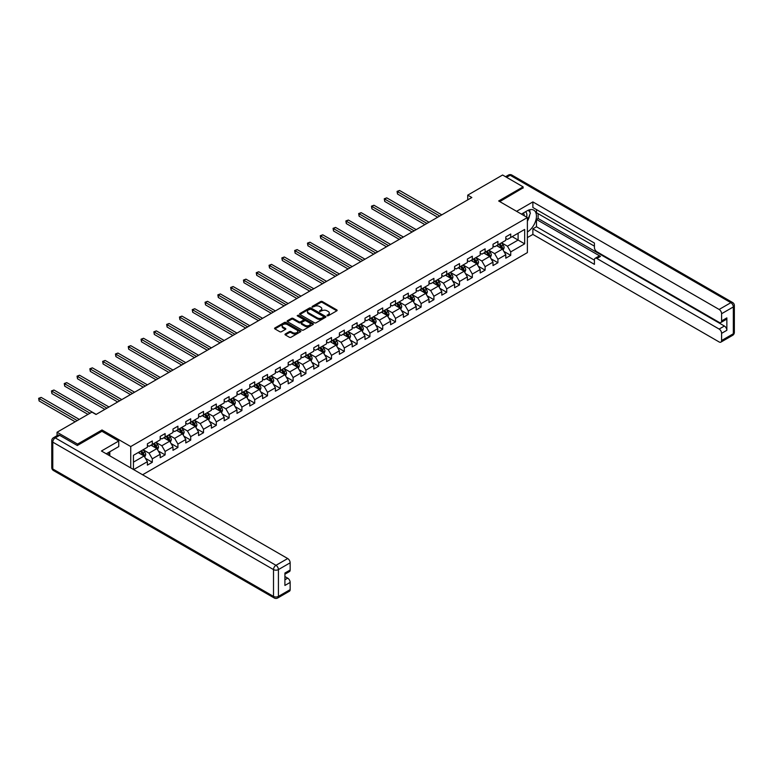<?xml version="1.0" encoding="UTF-8"?>
<svg xmlns="http://www.w3.org/2000/svg" width="773" height="773" viewBox="0 0 773 773"><rect width="100%" height="100%" fill="white"/><g stroke="black" fill="none" stroke-linecap="round" stroke-linejoin="round"><path stroke-width="1.16" d="M327.105 315.771L328.235 315.771L336.796 310.833A1.14 0.657 0 0 0 336.796 309.896L322.293 301.528A1.14 0.657 0 0 0 320.689 301.528L312.128 306.475L312.128 307.123L314.36 306.485A3.643 2.106 0 0 1 319.52 306.485L320.727 307.181A3.643 2.106 0 0 1 321.79 308.669A3.643 2.106 0 0 1 320.727 310.157L319.616 311.442L321.848 310.804A3.643 2.106 0 0 1 327.008 310.804L328.216 311.5A3.643 2.106 0 0 1 329.279 312.988A3.643 2.106 0 0 1 328.216 314.476L327.105 315.771L327.105 315.123M285.324 333.984A1.14 0.657 0 0 0 285.324 334.912L289.392 337.27A1.14 0.657 0 0 0 291.006 337.27L300.504 331.781A1.14 0.657 0 0 0 300.504 330.844L286.01 322.476A1.14 0.657 0 0 0 284.396 322.476L274.898 327.965A1.14 0.657 0 0 0 274.898 328.892L279.807 331.733A1.14 0.657 0 0 0 281.42 331.733L285.488 329.385A1.14 0.657 0 0 0 285.488 328.457L283.053 327.047A3.044 1.759 0 0 1 282.155 325.8A3.044 1.759 0 0 1 284.039 324.177A3.044 1.759 0 0 1 287.363 324.563L296.9 330.071A3.044 1.759 0 0 1 297.798 331.317A3.044 1.759 0 0 1 295.914 332.941A3.044 1.759 0 0 1 292.6 332.554L291.006 331.636A1.14 0.657 0 0 0 289.392 331.636L285.324 333.984L285.324 334.912L289.392 332.583L289.392 331.636M102.007 431.344L102.007 429.972L77.561 444.089L57.047 432.242L57.047 435.663M102.007 429.972L130.734 446.552L527.379 217.551L527.379 252.607L142.59 474.767M523.108 188.129L523.108 186.853L498.662 200.97L527.379 217.551M523.108 186.853L502.595 175.007L467.723 195.144L467.723 199.878M57.047 432.242L91.919 412.115L96.026 414.483L471.83 197.511L467.723 195.144M314.447 322.805A1.14 0.657 0 0 0 316.051 322.805L325.559 317.317A1.14 0.657 0 0 0 325.559 316.389L311.055 308.021A1.14 0.657 0 0 0 309.451 308.021L299.943 313.5A1.14 0.657 0 0 0 299.943 314.437L314.447 322.805M297.489 315.944L313.017 324.554L303.528 330.032A1.14 0.657 0 0 1 301.914 330.032L287.421 321.665L287.421 320.737A1.14 0.657 0 0 0 287.421 321.665M287.421 320.737L291.489 318.389A1.14 0.657 0 0 1 293.102 318.389L298.977 321.781A1.14 0.657 0 0 0 300.591 321.781L303.287 320.225A1.14 0.657 0 0 0 303.287 319.297L297.17 315.761L298.291 315.104L313.036 323.616A1.14 0.657 0 0 1 313.036 324.544L313.036 323.616M130.734 467.916L130.734 446.552M145.459 458.331L152.31 462.283L152.31 458.824L160.185 454.273L160.185 457.732L165.113 454.891L165.113 451.432L172.988 446.881L172.988 450.34L177.916 447.499L177.916 444.04L185.791 439.499L185.791 442.958L190.709 440.108L190.709 436.648L198.584 432.107L198.584 435.566L203.512 432.725L203.512 429.266L211.387 424.715L211.387 428.174L216.314 425.334L216.314 421.874L224.189 417.323L224.189 420.783L229.108 417.942L229.108 414.483L236.992 409.932L236.992 413.391L241.91 410.55L241.91 407.091L249.785 402.54L249.785 405.999L254.713 403.158L254.713 399.699L262.588 395.158L262.588 398.617L267.516 395.766L267.516 392.307L275.391 387.766L275.391 391.225L280.309 388.384L280.309 384.925L288.194 380.374L288.194 383.833L293.112 380.992L293.112 377.533L300.987 372.982L300.987 376.441L305.915 373.601L305.915 370.141L313.79 365.59L313.79 369.05L318.718 366.209L318.718 362.75L326.593 358.199L326.593 361.658L331.511 358.817L331.511 355.358L339.395 350.816L339.395 354.276L344.314 351.425L344.314 347.966L352.188 343.425L352.188 346.884L357.116 344.043L357.116 340.584L364.991 336.033L364.991 339.492L369.919 336.651L369.919 333.192L377.794 328.641L377.794 332.1L382.712 329.259L382.712 325.8L390.597 321.249L390.597 324.708L395.515 321.868L395.515 318.408L403.39 313.857L403.39 317.317L408.318 314.476L408.318 311.017L416.193 306.475L416.193 309.934L421.121 307.084L421.121 303.625L428.996 299.083L428.996 302.543L433.914 299.702L433.914 296.243L441.798 291.692L441.798 295.151L446.717 292.31L446.717 288.851L454.592 284.3L454.592 287.759L459.52 284.918L459.52 281.459L467.394 276.908L467.394 280.367L472.322 277.526L472.322 274.067L480.197 269.516L480.197 272.975L485.115 270.135L485.115 266.675L493 262.134L493 265.593L497.918 262.743L497.918 259.284L505.793 254.742L505.793 258.201L510.721 255.361L510.721 251.901L524.664 243.843L524.664 229.446L518.103 233.233L518.103 240.055L524.664 243.843M152.31 462.283L147.392 465.124L147.392 461.665L133.642 469.598M133.439 469.482L133.439 455.316L147.392 447.267L147.392 443.808L152.31 440.968L152.31 444.427L160.185 439.876L160.185 436.416L165.113 433.576L165.113 437.035L172.988 432.484L172.988 429.025L177.916 426.184L177.916 429.643L185.791 425.092L185.791 421.633L190.709 418.792L190.709 422.251L198.584 417.7L198.584 414.241L203.512 411.4L203.512 414.859L211.387 410.318L211.387 406.859L216.314 404.008L216.314 407.468L224.189 402.926L224.189 399.467L229.108 396.626L229.108 400.085L236.992 395.534L236.992 392.075L241.91 389.234L241.91 392.694L249.785 388.143L249.785 384.683L254.713 381.843L254.713 385.302L262.588 380.751L262.588 377.292L267.516 374.451L267.516 377.91L275.391 373.359L275.391 369.9L280.309 367.059L280.309 370.518L288.194 365.977L288.194 362.518L293.112 359.667L293.112 363.126L300.987 358.585L300.987 355.126L305.915 352.285L305.915 355.744L313.79 351.193L313.79 347.734L318.718 344.893L318.718 348.352L326.593 343.801L326.593 340.342L331.511 337.501L331.511 340.961L339.395 336.41L339.395 332.95L344.314 330.11L344.314 333.569L352.188 329.018L352.188 325.559L357.116 322.718L357.116 326.177L364.991 321.636L364.991 318.176L369.919 315.326L369.919 318.785L377.794 314.244L377.794 310.785L382.712 307.944L382.712 311.403L390.597 306.852L390.597 303.393L395.515 300.552L395.515 304.011L403.39 299.46L403.39 296.001L408.318 293.16L408.318 296.619L416.193 292.068L416.193 288.609L421.121 285.768L421.121 289.228L428.996 284.677L428.996 281.217L433.914 278.377L433.914 281.836L441.798 277.294L441.798 273.835L446.717 270.985L446.717 274.444L454.592 269.903L454.592 266.443L459.52 263.603L459.52 267.062L467.394 262.511L467.394 259.052L472.322 256.211L472.322 259.67L480.197 255.119L480.197 251.66L485.115 248.819L485.115 252.278L493 247.727L493 244.268L497.918 241.427L497.918 244.886L505.793 240.335L505.793 236.876L510.721 234.035L510.721 237.495L524.664 229.446M150.996 445.18L156.909 448.591L149.025 453.142L143.121 449.731M147.392 445.374L149.025 446.321L152.31 444.427M149.025 453.142L152.31 458.824M156.909 448.591L160.185 454.273M163.799 437.789L169.702 441.199L161.828 445.75L155.924 442.34M160.185 437.982L161.828 438.929L165.113 437.035M161.828 445.75L165.113 451.432M169.702 441.199L172.988 446.881M176.602 430.397L182.505 433.808L174.63 438.359L168.717 434.948M172.988 430.59L174.63 431.537L177.916 429.643M174.63 438.359L177.916 444.04M182.505 433.808L185.791 439.499M189.395 423.005L195.308 426.416L187.433 430.967L181.52 427.556M185.791 423.198L187.433 424.145L190.709 422.251M187.433 430.967L190.709 436.648M195.308 426.416L198.584 432.107M202.197 415.623L208.111 419.034L200.226 423.575L194.323 420.164M198.584 415.806L200.226 416.753L203.512 414.859M200.226 423.575L203.512 429.266M208.111 419.034L211.387 424.715M215 408.231L220.904 411.642L213.029 416.183L207.125 412.772M211.387 408.415L213.029 409.361L216.314 407.468M213.029 416.183L216.314 421.874M220.904 411.642L224.189 417.323M227.803 400.839L233.707 404.25L225.832 408.801L219.918 405.39M224.189 401.032L225.832 401.979L229.108 400.085M225.832 408.801L229.108 414.483M233.707 404.25L236.992 409.932M240.596 393.447L246.51 396.858L238.635 401.409L232.721 397.998M236.992 393.641L238.635 394.588L241.91 392.694M238.635 401.409L241.91 407.091M246.51 396.858L249.785 402.54M253.399 386.056L259.313 389.466L251.428 394.017L245.524 390.607M249.785 386.249L251.428 387.196L254.713 385.302M251.428 394.017L254.713 399.699M259.313 389.466L262.588 395.158M266.202 378.664L272.106 382.075L264.231 386.626L258.327 383.215M262.588 378.857L264.231 379.804L267.516 377.91M264.231 386.626L267.516 392.307M272.106 382.075L275.391 387.766M279.005 371.282L284.908 374.692L277.034 379.234L271.12 375.823M275.391 371.465L277.034 372.412L280.309 370.518M277.034 379.234L280.309 384.925M284.908 374.692L288.194 380.374M291.798 363.89L297.711 367.301L289.836 371.842L283.923 368.431M288.194 364.073L289.836 365.02L293.112 363.126M289.836 371.842L293.112 377.533M297.711 367.301L300.987 372.982M304.601 356.498L310.514 359.909L302.63 364.46L296.726 361.049M300.987 356.691L302.63 357.638L305.915 355.744M302.63 364.46L305.915 370.141M310.514 359.909L313.79 365.59M317.403 349.106L323.307 352.517L315.432 357.068L309.529 353.657M313.79 349.299L315.432 350.246L318.718 348.352M315.432 357.068L318.718 362.75M323.307 352.517L326.593 358.199M330.206 341.714L336.11 345.125L328.235 349.676L322.322 346.265M326.593 341.908L328.235 342.854L331.511 340.961M328.235 349.676L331.511 355.358M336.11 345.125L339.395 350.816M342.999 334.322L348.913 337.733L341.038 342.284L335.124 338.874M339.395 334.516L341.038 335.463L344.314 333.569M341.038 342.284L344.314 347.966M348.913 337.733L352.188 343.425M355.802 326.94L361.706 330.351L353.831 334.893L347.927 331.482M352.188 327.124L353.831 328.071L357.116 326.177M353.831 334.893L357.116 340.584M361.706 330.351L364.991 336.033M368.605 319.549L374.509 322.959L366.634 327.501L360.73 324.09M364.991 319.732L366.634 320.679L369.919 318.785M366.634 327.501L369.919 333.192M374.509 322.959L377.794 328.641M381.408 312.157L387.312 315.568L379.437 320.119L373.523 316.708M377.794 312.35L379.437 313.297L382.712 311.403M379.437 320.119L382.712 325.8M387.312 315.568L390.597 321.249M394.201 304.765L400.114 308.176L392.23 312.727L386.326 309.316M390.597 304.958L392.23 305.905L395.515 304.011M392.23 312.727L395.515 318.408M400.114 308.176L403.39 313.857M407.004 297.373L412.908 300.784L405.033 305.335L399.129 301.924M403.39 297.566L405.033 298.513L408.318 296.619M405.033 305.335L408.318 311.017M412.908 300.784L416.193 306.475M419.807 289.981L425.71 293.392L417.835 297.943L411.932 294.532M416.193 290.175L417.835 291.121L421.121 289.228M417.835 297.943L421.121 303.625M425.71 293.392L428.996 299.083M432.6 282.599L438.513 286.01L430.638 290.551L424.725 287.141M428.996 282.783L430.638 283.73L433.914 281.836M430.638 290.551L433.914 296.243M438.513 286.01L441.798 291.692M445.403 275.207L451.316 278.618L443.431 283.16L437.528 279.749M441.798 275.391L443.431 276.338L446.717 274.444M443.431 283.16L446.717 288.851M451.316 278.618L454.592 284.3M458.205 267.816L464.109 271.226L456.234 275.777L450.33 272.367M454.592 268.009L456.234 268.956L459.52 267.062M456.234 275.777L459.52 281.459M464.109 271.226L467.394 276.908M471.008 260.424L476.912 263.835L469.037 268.386L463.124 264.975M467.394 260.617L469.037 261.564L472.322 259.67M469.037 268.386L472.322 274.067M476.912 263.835L480.197 269.516M483.801 253.032L489.715 256.443L481.84 260.994L475.926 257.583M480.197 253.225L481.84 254.172L485.115 252.278M481.84 260.994L485.115 266.675M489.715 256.443L493 262.134M496.604 245.64L502.518 249.051L494.633 253.602L488.729 250.191M493 245.833L494.633 246.78L497.918 244.886M494.633 253.602L497.918 259.284M502.518 249.051L505.793 254.742M512.199 236.644L518.103 240.055L507.436 246.21L501.532 242.799M505.793 238.442L507.436 239.388L510.721 237.495M507.436 246.21L510.721 251.901M77.561 444.089L77.561 445.374M133.439 462.138L144.107 455.983L138.193 452.572M144.107 455.983L147.392 461.665M503.87 251.399L510.721 255.361M491.068 258.791L497.918 262.743M478.265 266.183L485.115 270.135M465.472 273.574L472.322 277.526M452.669 280.966L459.52 284.918M439.866 288.348L446.717 292.31M427.063 295.74L433.914 299.702M414.27 303.132L421.121 307.084M401.467 310.524L408.318 314.476M388.664 317.916L395.515 321.868M375.862 325.307L382.712 329.259M363.068 332.69L369.919 336.651M350.266 340.081L357.116 344.043M337.463 347.473L344.314 351.425M324.66 354.865L331.511 358.817M311.867 362.257L318.718 366.209M299.064 369.649L305.915 373.601M286.261 377.031L293.112 380.992M273.458 384.423L280.309 388.384M260.665 391.814L267.516 395.766M247.862 399.206L254.713 403.158M235.06 406.598L241.91 410.55M222.257 413.99L229.108 417.942M209.464 421.372L216.314 425.334M196.661 428.764L203.512 432.725M183.858 436.156L190.709 440.108M171.055 443.547L177.916 447.499M158.262 450.939L165.113 454.891M327.423 315.886L328.216 315.423A3.643 2.106 0 0 0 329.279 313.935L329.279 312.988M321.79 308.669L321.79 309.615A3.643 2.106 0 0 1 320.727 311.104L319.935 311.558M336.796 309.896L336.796 310.833L322.293 302.475A1.14 0.657 0 0 0 320.689 302.475L312.447 307.239M325.539 317.326L311.055 308.968A1.14 0.657 0 0 0 309.451 308.968L299.963 314.447M323.539 317.181L323.539 316.524L310.814 309.181L308.524 309.857A3.643 2.106 0 0 0 307.451 311.345A3.643 2.106 0 0 0 308.524 312.833L317.22 317.848A3.643 2.106 0 0 0 322.38 317.848L323.539 317.181L323.539 318.128L323.781 316.853M307.451 311.345L307.451 312.292A3.643 2.106 0 0 0 308.524 313.78L308.524 312.833M323.539 318.128L322.38 318.795A3.643 2.106 0 0 1 317.22 318.795L308.524 313.78M287.44 321.674L291.489 319.336L291.489 318.389M303.625 319.761L303.625 320.708A1.14 0.657 0 0 1 303.287 321.172L300.591 322.728A1.14 0.657 0 0 1 298.977 322.728L293.102 319.336A1.14 0.657 0 0 0 291.489 319.336M305.084 325.307A3.044 1.759 0 0 0 308.398 325.684A3.044 1.759 0 0 0 310.282 324.061A3.044 1.759 0 0 0 309.384 322.814L306.021 320.872A1.14 0.657 0 0 0 304.417 320.872L301.721 322.428A1.14 0.657 0 0 0 301.721 323.365L305.084 325.307L305.084 326.254A3.044 1.759 0 0 0 308.398 326.631A3.044 1.759 0 0 0 310.282 325.008L310.282 324.061M301.383 322.892L301.383 323.848A1.14 0.657 0 0 0 301.721 324.312L301.721 323.365M305.084 326.254L301.721 324.312M297.798 331.317L297.798 332.264A3.044 1.759 0 0 1 295.914 333.888A3.044 1.759 0 0 1 292.6 333.501L291.006 332.583A1.14 0.657 0 0 0 289.392 332.583M282.155 325.8L282.155 326.747A3.044 1.759 0 0 0 283.053 327.994L283.053 327.047M285.488 328.457L285.488 329.385L283.053 327.994M300.494 331.791L286.01 323.423A1.14 0.657 0 0 0 284.396 323.423L274.908 328.902L274.898 327.965M503.165 250.181L504.141 247.718A3.073 1.778 -120 0 0 503.155 245.099L501.464 242.838M498.508 246.742L497.358 245.205M441.798 214.855L399.564 190.467L397.515 191.656L397.515 194.023L437.692 217.223M498.923 244.307L500.614 246.568A3.073 1.778 60 0 1 501.493 248.423L502.479 247.853A3.073 1.778 -120 0 0 501.6 245.998L499.909 243.737M499.136 244.181L501.01 246.693A1.565 0.908 60 0 1 501.3 247.167L502.479 247.853M397.515 194.023L397.061 191.395L439.74 216.034M397.061 191.395L399.564 190.467M526.626 217.116A7.546 4.358 120 0 0 525.514 211.763M524.229 215.735A5.16 2.986 120 0 0 523.157 213.135A5.16 2.986 120 0 0 523.147 213.126M528.394 210.188L530.413 213.058L527.379 220.875M108.239 452.669L110.133 456.031M521.427 214.121L527.215 210.778A13.054 7.537 120 0 1 533.737 210.13A13.054 7.537 120 0 1 535.776 220.489A13.054 7.537 120 0 1 527.379 231.997M527.379 237.591L532.877 234.422L532.877 228.827L594.418 264.356L594.418 259.902A3.479 2.01 -120 0 1 595.133 258.308A3.479 2.01 -120 0 1 596.872 258.482L719.132 329.066L724.388 326.032A3.479 2.01 60 0 1 726.852 330.303L726.852 317.887A3.479 2.01 60 0 1 726.127 319.481L720.88 322.515A3.479 2.01 -120 0 0 721.596 320.921L721.596 313.722A3.479 2.01 -120 0 0 719.132 309.451L730.871 302.678L510.141 175.249L506.576 177.307M538.124 213.667L538.124 218.498L536.481 219.445L536.481 226.74L532.877 228.827M536.481 209.589L536.481 212.72L594.418 246.162M720.88 322.515A3.479 2.01 -120 0 1 719.132 322.341L596.872 251.756A3.479 2.01 -120 0 1 594.418 247.495L594.418 243.041L532.877 207.512L532.877 201.917L719.132 309.451M516.586 211.319L532.877 201.917M532.877 234.422L719.132 341.956A3.479 2.01 -120 0 0 720.88 342.13A3.479 2.01 -120 0 0 721.596 340.535L721.596 333.337A3.479 2.01 -120 0 0 719.132 329.066M523.108 187.849L499.764 201.608M536.481 219.445L600.486 256.394L596.872 258.482M538.124 218.498L724.388 326.032M536.481 226.74L594.418 260.192M595.133 258.308L598.746 256.23A3.479 2.01 60 0 1 600.486 256.394M527.379 221.252A13.054 7.537 120 0 0 529.747 214.749M529.959 212.42A13.054 7.537 120 0 0 529.64 209.754M59.676 435.325L55.241 437.885A3.479 2.01 -120 0 0 53.501 437.711L57.927 435.151A3.479 2.01 60 0 1 59.676 435.325L77.31 445.509L101.93 431.295L118.752 441.016L118.752 446.601L107.099 453.326A13.054 7.537 120 0 0 106.316 453.819M118.752 441.016L101.437 451.007L287.701 558.541A3.479 2.01 60 0 1 290.155 562.812L290.155 570.01A3.479 2.01 60 0 1 289.44 571.605L284.908 574.213M109.805 454.911L109.805 451.761M284.908 579.769L287.701 578.156A3.479 2.01 60 0 1 290.155 582.417L290.155 589.625A3.479 2.01 60 0 1 289.44 591.21L277.71 597.993A3.479 2.01 -120 0 0 278.425 596.398L290.155 589.625M290.155 570.01L284.908 573.044L284.908 585.451L290.155 582.417M287.701 578.156L284.908 576.542M490.362 257.573L491.338 255.109A3.073 1.778 -120 0 0 490.353 252.491L488.662 250.23M485.715 254.133L484.565 252.597M428.996 222.238L386.761 197.859L384.712 199.048L384.712 201.415L424.889 224.614M486.12 251.698L487.811 253.959A3.073 1.778 60 0 1 488.691 255.805L489.676 255.245A3.073 1.778 -120 0 0 488.797 253.389L487.106 251.128M486.333 251.573L488.217 254.085A1.565 0.908 60 0 1 488.497 254.559L489.676 255.245M384.712 201.415L384.258 198.787L426.947 223.426M384.258 198.787L386.761 197.859M477.559 264.955L478.535 262.501A3.073 1.778 -120 0 0 477.559 259.883L475.859 257.622M472.912 261.525L471.762 259.989M416.193 229.629L373.958 205.251L371.91 206.43L371.91 208.807L412.086 231.997M473.318 259.09L475.009 261.351A3.073 1.778 60 0 1 475.897 263.197L476.873 262.627A3.073 1.778 -120 0 0 475.994 260.781L474.303 258.52M473.53 258.965L475.414 261.477A1.565 0.908 60 0 1 475.695 261.95L476.873 262.627M371.91 208.807L371.455 206.169L414.144 230.818M371.455 206.169L373.958 205.251M464.766 272.347L465.742 269.893A3.073 1.778 -120 0 0 464.757 267.274L463.066 265.013M460.109 268.917L458.959 267.381M403.39 237.021L361.165 212.643L359.107 213.821L359.107 216.189L399.293 239.388M460.515 266.482L462.215 268.743A3.073 1.778 60 0 1 463.095 270.589L464.08 270.019A3.073 1.778 -120 0 0 463.201 268.173L461.5 265.912M460.737 266.356L462.612 268.859A1.565 0.908 60 0 1 462.901 269.342L464.08 270.019M359.107 216.189L358.662 213.561L401.342 238.21M358.662 213.561L361.165 212.643M451.963 279.739L452.939 277.285A3.073 1.778 -120 0 0 451.954 274.666L450.263 272.405M447.306 276.309L446.156 274.773M390.597 244.413L348.362 220.034L346.314 221.213L346.314 223.581L386.49 246.78M447.722 273.874L449.413 276.135A3.073 1.778 60 0 1 450.292 277.98L451.277 277.41A3.073 1.778 -120 0 0 450.398 275.565L448.707 273.304M447.934 273.748L449.809 276.251A1.565 0.908 60 0 1 450.099 276.734L451.277 277.41M346.314 223.581L345.86 220.952L388.539 245.601M345.86 220.952L348.362 220.034M439.161 287.131L440.137 284.667A3.073 1.778 -120 0 0 439.151 282.048L437.46 279.787M434.513 283.691L433.363 282.164M377.794 251.805L335.559 227.417L333.511 228.605L333.511 230.972L373.688 254.172M434.919 281.256L436.61 283.517A3.073 1.778 60 0 1 437.489 285.372L438.475 284.802A3.073 1.778 -120 0 0 437.595 282.957L435.904 280.696M435.131 281.14L437.016 283.643A1.565 0.908 60 0 1 437.296 284.116L438.475 284.802M333.511 230.972L333.057 228.344L375.746 252.984M333.057 228.344L335.559 227.417M426.358 294.523L427.334 292.059A3.073 1.778 -120 0 0 426.358 289.44L424.657 287.179M421.71 291.083L420.56 289.546M364.991 259.197L322.756 234.808L320.708 235.997L320.708 238.364L360.894 261.564M422.116 288.648L423.807 290.909A3.073 1.778 60 0 1 424.696 292.764L425.672 292.194A3.073 1.778 -120 0 0 424.792 290.339L423.102 288.078M422.329 288.522L424.213 291.034A1.565 0.908 60 0 1 424.493 291.508L425.672 292.194M320.708 238.364L320.254 235.736L362.943 260.375M320.254 235.736L322.756 234.808M413.565 301.914L414.541 299.451A3.073 1.778 -120 0 0 413.555 296.832L411.864 294.571M408.907 298.475L407.758 296.938M352.188 266.579L309.963 242.2L307.905 243.389L307.905 245.756L348.092 268.956M409.313 296.04L411.014 298.301A3.073 1.778 60 0 1 411.893 300.146L412.879 299.586A3.073 1.778 -120 0 0 411.999 297.731L410.299 295.47M409.535 295.914L411.41 298.426A1.565 0.908 60 0 1 411.7 298.9L412.879 299.586M307.905 245.756L307.461 243.128L350.14 267.767M307.461 243.128L309.963 242.2M400.762 309.297L401.738 306.842A3.073 1.778 -120 0 0 400.752 304.224L399.061 301.963M396.105 305.866L394.955 304.33M339.395 273.971L297.161 249.592L295.112 250.771L295.112 253.148L335.289 276.338M396.52 303.431L398.211 305.693A3.073 1.778 60 0 1 399.09 307.538L400.076 306.968A3.073 1.778 -120 0 0 399.197 305.122L397.506 302.861M396.733 303.306L398.607 305.818A1.565 0.908 60 0 1 398.897 306.292L400.076 306.968M295.112 253.148L294.658 250.51L337.337 275.159M294.658 250.51L297.161 249.592M387.959 316.688L388.935 314.234A3.073 1.778 -120 0 0 387.959 311.616L386.258 309.355M383.311 313.258L382.162 311.722M326.593 281.362L284.358 256.984L282.309 258.163L282.309 260.53L322.486 283.73M383.717 310.823L385.408 313.084A3.073 1.778 60 0 1 386.287 314.93L387.273 314.36A3.073 1.778 -120 0 0 386.394 312.514L384.703 310.253M383.93 310.698L385.814 313.2A1.565 0.908 60 0 1 386.094 313.683L387.273 314.36M282.309 260.53L281.855 257.902L324.544 282.551M281.855 257.902L284.358 256.984M375.156 324.08L376.132 321.626A3.073 1.778 -120 0 0 375.156 319.007L373.456 316.746M370.509 320.65L369.359 319.114M313.79 288.754L271.555 264.376L269.506 265.554L269.506 267.922L309.693 291.121M370.914 318.215L372.615 320.476A3.073 1.778 60 0 1 373.494 322.322L374.48 321.752A3.073 1.778 -120 0 0 373.591 319.906L371.9 317.645M371.127 318.089L373.011 320.592A1.565 0.908 60 0 1 373.291 321.075L374.48 321.752M269.506 267.922L269.052 265.294L311.741 289.943M269.052 265.294L271.555 264.376M362.363 331.472L363.339 329.008A3.073 1.778 -120 0 0 362.353 326.39L360.662 324.129M357.706 328.032L356.556 326.506M300.987 296.146L258.762 271.758L256.704 272.946L256.704 275.314L296.89 298.513M358.112 325.597L359.812 327.858A3.073 1.778 60 0 1 360.691 329.713L361.677 329.143A3.073 1.778 -120 0 0 360.798 327.298L359.097 325.037M358.334 325.481L360.208 327.984A1.565 0.908 60 0 1 360.498 328.457L361.677 329.143M256.704 275.314L256.259 272.685L298.938 297.325M256.259 272.685L258.762 271.758M349.56 338.864L350.536 336.4A3.073 1.778 -120 0 0 349.551 333.781L347.86 331.52M344.903 335.424L343.753 333.888M288.194 303.538L245.959 279.15L243.91 280.338L243.91 282.705L284.087 305.905M345.318 332.989L347.009 335.25A3.073 1.778 60 0 1 347.889 337.105L348.874 336.535A3.073 1.778 -120 0 0 347.995 334.68L346.304 332.419M345.531 332.863L347.406 335.376A1.565 0.908 60 0 1 347.695 335.849L348.874 336.535M243.91 282.705L243.456 280.077L286.136 304.717M243.456 280.077L245.959 279.15M336.757 346.256L337.733 343.792A3.073 1.778 -120 0 0 336.757 341.173L335.057 338.912M332.11 342.816L330.96 341.279M275.391 310.92L233.156 286.541L231.108 287.73L231.108 290.097L271.284 313.297M332.516 340.381L334.207 342.642A3.073 1.778 60 0 1 335.086 344.487L336.071 343.927A3.073 1.778 -120 0 0 335.192 342.072L333.501 339.811M332.728 340.255L334.612 342.768A1.565 0.908 60 0 1 334.893 343.241L336.071 343.927M231.108 290.097L230.654 287.469L273.342 312.108M230.654 287.469L233.156 286.541M323.955 353.638L324.931 351.184A3.073 1.778 -120 0 0 323.955 348.565L322.264 346.304M319.307 350.208L318.157 348.671M262.588 318.312L220.353 293.933L218.305 295.112L218.305 297.489L258.491 320.679M319.713 347.773L321.413 350.034A3.073 1.778 60 0 1 322.293 351.879L323.278 351.309A3.073 1.778 -120 0 0 322.389 349.464L320.698 347.203M319.925 347.647L321.81 350.159A1.565 0.908 60 0 1 322.09 350.633L323.278 351.309M218.305 297.489L217.851 294.851L260.54 319.5M217.851 294.851L220.353 293.933M311.161 361.03L312.137 358.575A3.073 1.778 -120 0 0 311.152 355.957L309.461 353.696M306.504 357.599L305.354 356.063M249.785 325.704L207.56 301.325L205.502 302.504L205.502 304.871L245.688 328.071M306.92 355.165L308.611 357.426A3.073 1.778 60 0 1 309.49 359.271L310.475 358.701A3.073 1.778 -120 0 0 309.596 356.855L307.896 354.594M307.132 355.039L309.007 357.541A1.565 0.908 60 0 1 309.297 358.025L310.475 358.701M205.502 304.871L205.058 302.243L247.737 326.892M205.058 302.243L207.56 301.325M298.359 368.421L299.335 365.967A3.073 1.778 -120 0 0 298.349 363.349L296.658 361.088M293.701 364.991L292.552 363.455M236.992 333.095L194.757 308.717L192.709 309.896L192.709 312.263L232.886 335.463M294.117 362.556L295.808 364.817A3.073 1.778 60 0 1 296.687 366.663L297.673 366.093A3.073 1.778 -120 0 0 296.793 364.247L295.102 361.986M294.329 362.431L296.204 364.933A1.565 0.908 60 0 1 296.494 365.416L297.673 366.093M192.709 312.263L192.255 309.635L234.934 334.284M192.255 309.635L194.757 308.717M285.556 375.813L286.532 373.349A3.073 1.778 -120 0 0 285.556 370.731L283.855 368.47M280.908 372.373L279.758 370.847M224.189 340.487L181.955 316.099L179.906 317.288L179.906 319.655L220.083 342.854M281.314 369.938L283.005 372.2A3.073 1.778 60 0 1 283.884 374.055L284.87 373.485A3.073 1.778 -120 0 0 283.991 371.639L282.3 369.378M281.527 369.823L283.411 372.325A1.565 0.908 60 0 1 283.691 372.799L284.87 373.485M179.906 319.655L179.452 317.027L222.141 341.666M179.452 317.027L181.955 316.099M272.753 383.205L273.729 380.741A3.073 1.778 -120 0 0 272.753 378.123L271.062 375.862M268.105 379.765L266.956 378.229M211.387 347.879L169.152 323.491L167.103 324.679L167.103 327.047L207.29 350.246M268.511 377.33L270.212 379.591A3.073 1.778 60 0 1 271.091 381.447L272.077 380.876A3.073 1.778 -120 0 0 271.188 379.021L269.497 376.76M268.724 377.205L270.608 379.717A1.565 0.908 60 0 1 270.888 380.19L272.077 380.876M167.103 327.047L166.649 324.418L209.338 349.058M166.649 324.418L169.152 323.491M259.96 390.597L260.936 388.133A3.073 1.778 -120 0 0 259.95 385.514L258.259 383.253M255.303 387.157L254.153 385.621M198.584 355.261L156.359 330.883L154.3 332.071L154.3 334.438L194.487 357.638M255.718 384.722L257.409 386.983A3.073 1.778 60 0 1 258.288 388.829L259.274 388.268A3.073 1.778 -120 0 0 258.395 386.413L256.694 384.152M255.931 384.596L257.805 387.109A1.565 0.908 60 0 1 258.095 387.582L259.274 388.268M154.3 334.438L153.856 331.81L196.535 356.45M153.856 331.81L156.359 330.883M247.157 397.979L248.133 395.525A3.073 1.778 -120 0 0 247.147 392.906L245.456 390.645M242.509 394.549L241.35 393.013M185.791 362.653L143.556 338.274L141.507 339.453L141.507 341.83L181.684 365.02M242.915 392.114L244.606 394.375A3.073 1.778 60 0 1 245.485 396.22L246.471 395.65A3.073 1.778 -120 0 0 245.592 393.805L243.901 391.544M243.128 391.988L245.002 394.501A1.565 0.908 60 0 1 245.292 394.974L246.471 395.65M141.507 341.83L141.053 339.192L183.732 363.841M141.053 339.192L143.556 338.274M234.354 405.371L235.33 402.917A3.073 1.778 -120 0 0 234.354 400.298L232.654 398.037M229.707 401.941L228.557 400.404M172.988 370.045L130.753 345.666L128.704 346.845L128.704 349.212L168.881 372.412M230.112 399.506L231.803 401.767A3.073 1.778 60 0 1 232.683 403.612L233.668 403.042A3.073 1.778 -120 0 0 232.789 401.197L231.098 398.936M230.325 399.38L232.209 401.883A1.565 0.908 60 0 1 232.489 402.366L233.668 403.042M128.704 349.212L128.25 346.584L170.939 371.233M128.25 346.584L130.753 345.666M221.551 412.763L222.527 410.308A3.073 1.778 -120 0 0 221.551 407.69L219.861 405.429M216.904 409.332L215.754 407.796M160.185 377.437L117.95 353.058L115.902 354.237L115.902 356.604L156.088 379.804M217.31 406.898L219.01 409.159A3.073 1.778 60 0 1 219.89 411.004L220.875 410.434A3.073 1.778 -120 0 0 219.986 408.588L218.295 406.327M217.522 406.772L219.406 409.275A1.565 0.908 60 0 1 219.687 409.758L220.875 410.434M115.902 356.604L115.448 353.976L158.136 378.625M115.448 353.976L117.95 353.058M208.758 420.154L209.734 417.691A3.073 1.778 -120 0 0 208.749 415.072L207.058 412.811M204.101 416.715L202.951 415.188M147.382 384.828L105.157 360.44L103.099 361.629L103.099 363.996L143.285 387.196M204.516 414.28L206.207 416.541A3.073 1.778 60 0 1 207.087 418.396L208.072 417.826A3.073 1.778 -120 0 0 207.193 415.98L205.492 413.719M204.729 414.164L206.604 416.666A1.565 0.908 60 0 1 206.893 417.14L208.072 417.826M103.099 363.996L102.654 361.368L145.334 386.007M102.654 361.368L105.157 360.44M195.956 427.546L196.931 425.082A3.073 1.778 -120 0 0 195.946 422.464L194.255 420.203M191.308 424.106L190.148 422.57M134.589 392.22L92.354 367.832L90.306 369.021L90.306 371.388L130.482 394.588M191.714 421.671L193.405 423.933A3.073 1.778 60 0 1 194.284 425.788L195.269 425.218A3.073 1.778 -120 0 0 194.39 423.362L192.699 421.101M191.926 421.546L193.801 424.058A1.565 0.908 60 0 1 194.091 424.532L195.269 425.218M90.306 371.388L89.852 368.76L132.531 393.399M89.852 368.76L92.354 367.832M183.153 434.938L184.129 432.474A3.073 1.778 -120 0 0 183.153 429.856L181.452 427.595M178.505 431.498L177.355 429.962M121.786 399.602L79.551 375.224L77.503 376.412L77.503 378.78L117.68 401.979M178.911 429.063L180.602 431.324A3.073 1.778 60 0 1 181.481 433.17L182.467 432.609A3.073 1.778 -120 0 0 181.587 430.754L179.896 428.493M179.123 428.938L181.008 431.45A1.565 0.908 60 0 1 181.288 431.923L182.467 432.609M77.503 378.78L77.049 376.151L119.738 400.791M77.049 376.151L79.551 375.224M170.35 442.32L171.326 439.866A3.073 1.778 -120 0 0 170.35 437.247L168.659 434.986M165.702 438.89L164.552 437.354M108.983 406.994L66.749 382.616L64.7 383.795L64.7 386.171L104.886 409.361M166.108 436.455L167.809 438.716A3.073 1.778 60 0 1 168.688 440.562L169.673 439.992A3.073 1.778 -120 0 0 168.794 438.146L167.094 435.885M166.33 436.33L168.205 438.842A1.565 0.908 60 0 1 168.485 439.315L169.673 439.992M64.7 386.171L64.246 383.534L106.935 408.183M64.246 383.534L66.749 382.616M157.557 449.712L158.533 447.258A3.073 1.778 -120 0 0 157.547 444.639L155.856 442.378M152.899 446.282L151.75 444.746M96.19 414.386L53.955 390.007L51.897 391.186L51.897 393.554L87.977 414.386M153.315 443.847L155.006 446.108A3.073 1.778 60 0 1 155.885 447.954L156.871 447.383A3.073 1.778 -120 0 0 155.991 445.538L154.3 443.277M153.527 443.721L155.402 446.224A1.565 0.908 60 0 1 155.692 446.707L156.871 447.383M51.897 393.554L51.453 390.925L90.035 413.207M51.453 390.925L53.955 390.007M144.754 457.104L145.73 454.65A3.073 1.778 -120 0 0 144.744 452.031L143.053 449.77M140.106 453.674L138.956 452.137M79.281 419.41L41.153 397.399L39.104 398.578L39.104 400.945L75.184 421.778M140.512 451.239L142.203 453.5A3.073 1.778 60 0 1 143.082 455.345L144.068 454.775A3.073 1.778 -120 0 0 143.189 452.93L141.498 450.669M140.725 451.113L142.599 453.616A1.565 0.908 60 0 1 142.889 454.099L144.068 454.775M39.104 400.945L38.65 398.317L77.232 420.589M38.65 398.317L41.153 397.399M328.216 315.423L328.216 314.476M319.616 311.442L319.616 310.794M320.727 311.104L320.727 310.157M312.128 307.123L312.128 306.475M320.689 302.475L320.689 301.528M322.293 302.475L322.293 301.528M299.943 314.437L299.943 313.5M309.451 308.968L309.451 308.021M311.055 308.968L311.055 308.021M325.559 317.317L325.559 316.389M317.22 318.795L317.22 317.848M322.38 318.795L322.38 317.848M293.102 319.336L293.102 318.389M298.977 322.728L298.977 321.781M300.591 322.728L300.591 321.781M303.287 321.172L303.287 320.225M298.291 316.051L298.291 315.104M291.006 332.583L291.006 331.636M292.6 333.501L292.6 332.554M284.396 323.423L284.396 322.476M286.01 323.423L286.01 322.476M300.504 331.781L300.504 330.844M502.208 248.877L504.122 247.775M501.6 245.998L503.155 245.099M499.406 247.263L500.614 246.568M721.596 320.921L726.852 317.887M726.852 330.303L721.596 333.337M721.596 340.535L733.326 333.762L733.326 306.949L721.596 313.722M733.326 333.762A3.479 2.01 60 0 1 732.611 335.356A3.479 3.479 0 0 0 734.35 332.342A3.479 2.01 180 0 1 733.326 333.762M733.326 306.949A3.479 2.01 0 0 0 734.35 305.528A3.479 3.479 0 0 0 732.611 302.514A3.479 2.01 -60 0 0 730.871 302.678A3.479 2.01 60 0 1 733.326 306.949M505.552 176.717L508.402 175.075A3.479 2.01 60 0 1 510.141 175.249A3.479 2.01 -60 0 1 511.89 175.075L732.611 302.514M53.501 437.711A3.479 3.479 0 0 0 51.762 440.726A3.479 2.01 180 0 0 52.777 442.146A3.479 2.01 -60 0 1 55.241 437.885L275.961 565.314A3.479 2.01 -60 0 0 273.507 569.585L52.777 442.146L52.777 468.96L273.507 596.398L273.507 569.585A3.479 2.01 -0 0 0 278.425 569.585L278.425 596.398A3.479 2.01 180 0 1 273.507 596.398A3.479 2.01 -60 0 0 274.222 597.993A3.479 3.479 0 0 0 277.71 597.993M290.155 562.812L278.425 569.585A3.479 2.01 -120 0 0 275.961 565.314L287.701 558.541M53.501 470.554A3.479 2.01 -60 0 1 52.777 468.96A3.479 2.01 -0 0 1 51.762 467.539A3.479 3.479 0 0 0 53.501 470.554L274.222 597.993M489.406 256.269L491.319 255.167M488.797 253.389L490.353 252.491M486.613 254.655L487.811 253.959M476.612 263.661L478.516 262.559M475.994 260.781L477.559 259.883M473.81 262.047L475.009 261.351M463.81 271.052L465.713 269.951M463.201 268.173L464.757 267.274M461.008 269.439L462.215 268.743M451.007 278.444L452.92 277.343M450.398 275.565L451.954 274.666M448.214 276.821L449.413 276.135M438.214 285.836L440.117 284.735M437.595 282.957L439.151 282.048M435.412 284.213L436.61 283.517M425.411 293.218L427.314 292.117M424.792 290.339L426.358 289.44M422.609 291.605L423.807 290.909M412.608 300.61L414.512 299.509M411.999 297.731L413.555 296.832M409.806 298.996L411.014 298.301M399.805 308.002L401.718 306.9M399.197 305.122L400.752 304.224M397.013 306.388L398.211 305.693M387.012 315.394L388.916 314.292M386.394 312.514L387.959 311.616M384.21 313.78L385.408 313.084M374.209 322.785L376.113 321.684M373.591 319.906L375.156 319.007M371.407 321.162L372.615 320.476M361.406 330.177L363.31 329.076M360.798 327.298L362.353 326.39M358.604 328.554L359.812 327.858M348.604 337.559L350.517 336.458M347.995 334.68L349.551 333.781M345.811 335.946L347.009 335.25M335.811 344.951L337.714 343.85M335.192 342.072L336.757 341.173M333.008 343.338L334.207 342.642M323.008 352.343L324.911 351.242M322.389 349.464L323.955 348.565M320.206 350.729L321.413 350.034M310.205 359.735L312.118 358.633M309.596 356.855L311.152 355.957M307.403 358.121L308.611 357.426M297.402 367.127L299.315 366.025M296.793 364.247L298.349 363.349M294.61 365.503L295.808 364.817M284.609 374.519L286.512 373.417M283.991 371.639L285.556 370.731M281.807 372.895L283.005 372.2M271.806 381.901L273.71 380.799M271.188 379.021L272.753 378.123M269.004 380.287L270.212 379.591M259.003 389.292L260.916 388.191M258.395 386.413L259.95 385.514M256.201 387.679L257.409 386.983M246.201 396.684L248.114 395.583M245.592 393.805L247.147 392.906M243.408 395.071L244.606 394.375M233.407 404.076L235.311 402.975M232.789 401.197L234.354 400.298M230.605 402.462L231.803 401.767M220.605 411.468L222.508 410.366M219.986 408.588L221.551 407.69M217.802 409.845L219.01 409.159M207.802 418.86L209.715 417.758M207.193 415.98L208.749 415.072M205 417.236L206.207 416.541M194.999 426.242L196.912 425.14M194.39 423.362L195.946 422.464M192.206 424.628L193.405 423.933M182.206 433.634L184.109 432.532M181.587 430.754L183.153 429.856M179.404 432.02L180.602 431.324M169.403 441.025L171.306 439.924M168.794 438.146L170.35 437.247M166.601 439.412L167.809 438.716M156.6 448.417L158.513 447.316M155.991 445.538L157.547 444.639M153.798 446.804L155.006 446.108M143.797 455.809L145.711 454.708M143.189 452.93L144.744 452.031M141.005 454.186L142.203 453.5M720.88 342.13L732.611 335.356M734.35 332.342L734.35 305.528M511.89 175.075A3.479 3.479 0 0 0 508.402 175.075M51.762 440.726L51.762 467.539"/></g></svg>
